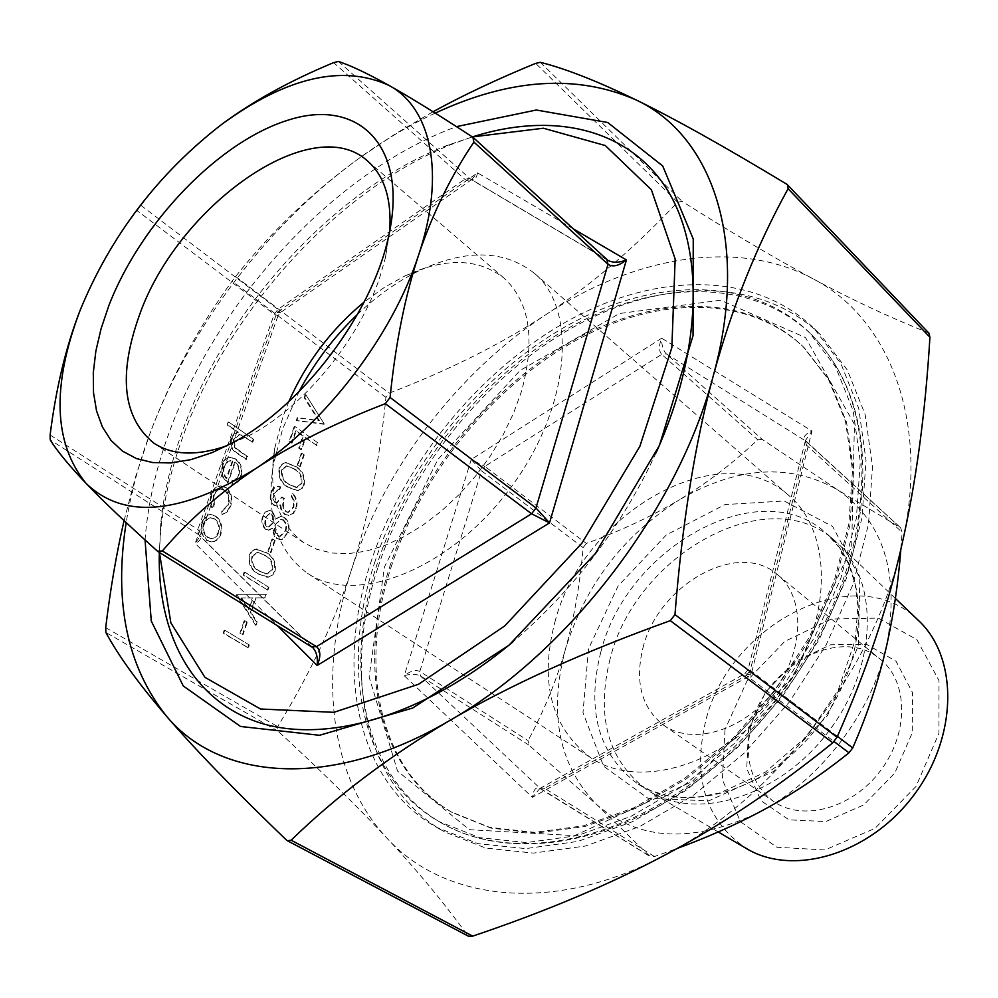 <?xml version="1.0" encoding="UTF-8"?>
<svg xmlns="http://www.w3.org/2000/svg" width="998" height="998" viewBox="0 0 998 998"><rect width="100%" height="100%" fill="white"/><g stroke="black" fill="none" stroke-linecap="round" stroke-linejoin="round"><path stroke-width="0.75" stroke-dasharray="4.99 3.74" d="M249.363 645.007L224.812 630.187L223.802 633.119L248.377 647.927L249.363 645.007L224.812 630.187M247.317 622.228L244.822 620.694L240.568 633.169L243.075 634.691L247.317 622.228L244.822 620.694M236.975 594.771L256.099 625.122L257.16 621.979L251.022 612.435L255.987 597.877L265.331 597.839L266.391 594.721L236.326 594.796L255.451 625.135L256.511 621.991L250.373 612.448L255.338 597.889L264.682 597.864L265.742 594.746L236.326 594.796M275.111 540.542L272.679 538.945L268.549 551.058L270.994 552.643L275.111 540.542L272.679 538.945M266.329 529.339L268.924 530.15L272.841 528.167L274.961 536.3L277.07 538.384L280.775 539.569L282.758 539.219L288.148 532.645C290.119 526.258 288.896 521.143 284.48 517.276L281.174 516.24L275.922 519.122L272.466 511.201L269.597 510.377L265.755 512.111L263.198 516.315C261.651 521.717 262.699 526.058 266.329 529.339L268.275 530.188L272.192 528.204L274.313 536.338L276.421 538.421L280.126 539.594L282.11 539.257L287.499 532.683C289.47 526.308 288.247 521.181 283.831 517.326L280.525 516.278L275.273 519.16L271.818 511.25L268.949 510.427L265.106 512.161L262.549 516.353C261.002 521.754 262.05 526.096 265.68 529.377M273.976 493.673L278.729 489.606L279.839 489.644L280.8 486.862L277.943 486.388L275.124 487.199L271.556 491.989C269.959 497.428 270.969 501.844 274.6 505.25L277.519 506.198L280.7 504.888L281.561 509.604L285.104 514.269L288.884 515.417L293.35 513.508L296.269 508.618C297.978 502.693 296.855 497.703 292.913 493.661L291.965 496.43L294.36 501.033L293.874 507.059L288.534 512.323L286.251 511.612C283.095 508.057 282.521 503.765 284.542 498.713L282.135 497.079L277.107 502.93L274.3 501.083L273.39 497.765L273.976 493.673L273.327 493.723L278.093 489.656L279.839 489.644M304.278 484.978C305.338 476.221 302.456 470.008 295.608 466.316L285.815 462.598L281.972 464.444L279.777 468.087C278.642 477.032 281.536 483.406 288.472 487.224L298.053 490.642L302.007 488.733L303.629 485.028C304.702 476.283 301.808 470.058 294.959 466.378L285.166 462.648L281.324 464.507L279.141 468.137C277.993 477.081 280.9 483.456 287.836 487.274L297.404 490.692L301.371 488.783L303.629 485.028M211.813 494.135L210.703 500.934L212.3 507.67L214.321 506.023L214.133 495.407L215.942 491.939L220.496 489.082L224.775 490.143C229.053 493.848 230.276 498.751 228.442 504.851L222.304 511.238L222.679 514.444L227.519 511.762L230.675 506.26C233.021 498.451 231.449 492.164 225.972 487.423L220.895 485.901C216.653 486.35 213.634 489.095 211.813 494.135L210.615 496.031L210.054 500.984L210.877 505.924L212.3 507.67M238.934 474.948L236.252 479.227L232.185 480.911L232.322 484.117C236.401 483.993 239.295 481.547 241.005 476.782C243.038 469.31 241.329 463.384 235.877 458.993L230.538 457.334L227.731 457.957L224.525 460.352L222.379 464.32L222.641 476.034L228.031 482.758L235.303 462.099C239.171 465.28 240.381 469.559 238.934 474.948L235.091 479.714L231.536 480.961L231.673 484.18C235.753 484.042 238.647 481.597 240.356 476.832C242.389 469.372 240.68 463.434 235.229 459.055L229.889 457.396L227.082 458.02L223.876 460.415L221.731 464.369L221.993 476.096L227.382 482.807L234.655 462.161C238.522 465.33 239.745 469.609 238.285 475.011M928.926 333.182L928.227 332.696C889.692 317.451 851.306 299.487 813.033 278.804C774.51 258.045 730.885 232.247 682.145 201.421L677.592 202.182C634.566 247.953 590.616 285.478 545.719 314.757C500.734 344.26 448.564 370.383 389.22 393.137L385.952 397.404C379.677 460.752 368.237 518.062 351.608 569.347C335.178 620.469 310.528 672.889 277.669 726.606L278.118 731.21C320.495 770.269 356.635 805.76 386.55 837.709C416.316 869.42 443.436 902.08 467.875 935.675L468.561 936.249M124.076 520.619L135.641 476.582L149.525 434.741C170.034 379.727 197.567 328.504 232.122 281.087L235.603 276.508C271.943 230.85 313.859 190.892 361.363 156.636L395.994 133.445L433.057 111.751M253.704 439.419L228.729 422.067L227.731 424.886L238.347 432.234L234.33 434.167L231.573 438.396C230.151 445.258 232.172 450.185 237.624 453.192L246.706 459.404L247.691 456.597L235.378 447.753L233.956 439.407L239.52 434.666L241.429 434.903L252.731 442.201L253.704 439.419L228.729 422.067M208.158 515.005L201.933 522.029L201.783 532.957L207.197 540.38L211.925 541.827C216.104 541.602 219.098 539.07 220.882 534.229C222.991 526.52 221.294 520.445 215.78 516.003L210.828 514.481L207.509 515.055L201.284 522.066L201.134 532.994L206.549 540.417L211.277 541.864C215.456 541.64 218.45 539.107 220.234 534.267C222.342 526.557 220.645 520.482 215.131 516.053L210.179 514.519L207.509 515.055M324.225 423.913L305.775 394.659L304.777 397.541L319.36 420.632L297.853 417.675L296.855 420.595L324.225 423.913L305.775 394.659M317.826 442.813L294.847 426.433L289.744 441.291L292.127 442.975L296.281 430.862L303.404 435.914L299.275 448.002L301.646 449.674L305.762 437.598L316.902 445.52L317.826 442.813L294.847 426.433M304.253 454.901L301.895 453.242L297.891 464.993L300.261 466.64L304.253 454.901L301.895 453.242M275.111 571.13C276.221 562.186 273.252 555.973 266.204 552.505L255.937 549.137L252.344 550.983L249.912 554.938C248.739 564.082 251.721 570.457 258.856 574.062L268.761 577.143L273.09 574.723L274.462 571.168C275.573 562.223 272.604 556.011 265.555 552.53L255.288 549.174L251.696 551.008L249.263 554.963C248.09 564.12 251.072 570.482 258.208 574.087L268.113 577.168L271.905 575.297L274.462 571.168M268.874 587.373L244.772 572.091L243.786 574.973L267.913 590.23L268.874 587.373L244.772 572.091M748.525 729.95L765.578 692.101L794.645 661.861L830.511 644.795L866.626 644.371L896.042 661.237L912.571 692.699L912.284 732.744L894.807 773.051L863.707 804.924L825.733 821.566L789.006 819.832L760.963 800.695L746.741 768.56L748.525 729.95M724.997 729.55L722.402 779.7L740.541 821.791L776.893 847.24L824.959 849.959L875.009 828.34L916.064 786.374L938.968 733.206L938.993 680.611L916.925 639.668L878.252 618.099L831.209 619.047L784.777 641.402L747.19 680.574L724.997 729.55M389.731 566.802C419.347 474.973 489.145 388.185 571.53 341.366C653.752 295.071 746.255 292.688 802.991 346.493L828.565 379.564L845.481 421.243L852.504 470.083L848.849 524.087L834.278 580.761L809.203 637.335L774.722 690.878L732.582 738.632L684.965 778.153L634.391 807.607L583.431 825.82L534.516 832.344L489.806 827.417L451.034 811.798C377.207 769.196 357.247 666.115 389.731 566.802M374.475 563.171C405.874 466.702 479.252 375.647 565.829 326.433C652.205 277.793 749.56 275.174 809.091 332.247L835.613 366.94L853.115 410.652L860.313 461.862L856.334 518.486L840.927 577.967L814.53 637.348L778.303 693.585L734.041 743.76L684.079 785.314L631.048 816.327L577.63 835.563L526.408 842.586L479.589 837.634L438.97 821.541C360.602 776.881 339.931 667.799 374.475 563.171M665.242 854.899C554.027 914.717 443.861 901.269 386.55 837.709C327.731 774.797 318.587 669.695 351.608 569.347C384.28 468.598 457.334 372.741 545.719 314.757C633.63 256.536 737.198 237.986 813.033 278.804C889.118 317.963 930.61 421.63 901.793 545.182C875.196 668.086 776.382 797.377 665.242 854.899M435.24 113.111C410.116 124.837 385.49 139.333 361.363 156.636C268.549 223.128 189.171 327.369 149.525 434.741C138.585 464.32 130.813 493.611 126.197 522.603M157.497 551.208L312.324 647.203M607.458 260.079L472.89 137.287M338.409 61.452L470.482 179.104C474.112 180.788 476.47 178.704 477.543 172.854L471.493 179.665L468.162 180.576L465.205 179.603L333.644 62.625M80.077 310.415C94.386 274.275 113.385 241.005 137.063 210.615L141.005 205.451C163.847 174.725 190.743 147.704 221.681 124.401M141.005 205.451L277.955 309.38L280.413 312.599L277.02 312.424L278.043 315.705L199.924 536.462L195.171 543.399C200.436 540.891 201.821 538.134 199.326 535.128L50.224 439.918M472.066 179.328L280.413 312.611L278.043 315.717L274.238 314.258L137.063 210.615M50.112 434.978L197.891 529.489L200.087 532.383L199.924 536.462M528.89 745.094L420.52 675.995C416.191 673.862 410.764 673.762 404.24 675.696L471.231 459.504L484.866 466.415L481.485 470.844L471.231 459.504L661.686 338.21C661.512 345.046 663.046 350.261 666.277 353.853L661.686 354.377C658.742 350.772 658.73 345.37 661.686 338.21L811.985 431.049L805.448 440.53L806.546 445.195L805.136 440.642C802.604 437.374 804.887 434.18 811.985 431.049L751.045 675.11L744.895 673.675L746.317 675.484L750.271 670.319L748.101 669.471L751.045 675.11L532.358 797.352C533.518 789.655 536.026 786.586 539.868 788.133L544.609 788.32L539.843 788.507L532.358 797.352L404.24 675.696C410.353 670.98 415.555 669.558 419.834 671.417L528.079 740.641L528.89 745.094L596.941 804.825L650.197 856.558L654.463 856.546L677.106 848.475M762.21 439.407L757.707 439.781C732.806 463.309 706.709 483.306 679.413 499.761C737.085 466.328 789.78 462.997 837.509 489.756L762.21 439.407L666.277 353.853L805.136 440.642L900.633 527.83L837.509 489.756C883.48 521.443 899.884 573.326 886.698 645.432C872.04 712.672 820.194 780.511 759.341 812.147C693.448 843.584 639.319 841.139 596.941 804.825C558.83 765.553 548.339 713.632 565.467 649.074C556.747 679.8 544.284 710.327 528.079 740.641M900.882 549.137L902.13 532.283L900.633 527.83M586.325 543.411L583.106 547.628C580 584.429 574.112 618.236 565.467 649.074C585.177 585.277 623.164 535.502 679.413 499.761C651.993 516.178 620.968 530.736 586.325 543.411L484.866 466.415L661.686 354.377L757.707 439.781M472.353 136.926L446.48 145.671C335.191 188.759 226.87 307.609 182.397 431.261C170.982 462.61 163.772 493.324 160.765 523.401L159.393 552.468M390.929 567.613C420.507 475.821 490.268 389.083 572.627 342.302C654.825 296.044 747.315 293.711 804.051 347.516L829.625 380.587L846.554 422.254L853.589 471.081L849.947 525.06L835.401 581.709L810.339 638.246L775.895 691.764L733.78 739.481L686.187 778.976L635.626 808.392L584.678 826.594L535.789 833.105L491.078 828.153L452.306 812.547C378.479 769.945 358.482 666.876 390.929 567.613M750.97 726.706C743.909 759.216 751.382 784.079 773.35 801.294C802.28 821.978 852.13 808.592 880.411 770.83C909.053 733.33 908.367 681.721 880.598 659.516C841.164 624.511 763.794 666.202 750.97 726.706M642.887 648.189C657.757 585.028 737.959 539.456 777.467 574.623C805.361 596.866 804.7 650.609 774.236 690.516C744.134 730.686 692.587 745.955 663.595 725.172C641.627 707.819 634.728 682.158 642.887 648.189M389.731 231L385.502 257.459L379.914 276.883C359.667 338.696 305.475 405.101 251.733 434.305L227.432 445.57M288.834 401.583L282.821 417.064L274.7 448.426C267.926 491.877 277.631 523.301 303.804 542.7L316.84 549.299L331.723 553.004L348.165 553.665L365.854 551.208L384.43 545.632L403.454 536.999L422.503 525.472L441.153 511.275L458.943 494.734L475.447 476.196L490.268 456.111L503.067 434.966L513.546 413.247L521.467 391.478C535.639 339.632 529.813 301.833 503.978 278.068C478.192 258.158 445.32 257.372 405.338 275.71L384.467 287.324L364.12 302.057M159.318 552.43L160.628 531.597C163.722 500.597 171.132 468.985 182.846 436.75C228.542 309.617 339.644 187.711 454.327 143.313L472.328 136.913M656.048 452.88C622.091 526.021 574.536 588.87 513.409 641.452M145.047 539.955C147.692 505.038 155.725 469.272 169.136 432.658C217.589 298.839 335.815 170.758 456.485 126.634M370.507 563.359C402.618 464.981 477.443 372.204 565.766 322.067C653.877 272.504 753.29 269.872 814.019 328.379L840.965 363.771L858.729 408.319L866.015 460.515L861.923 518.224L846.217 578.828L819.308 639.344L782.37 696.666L737.273 747.801L686.35 790.167L632.308 821.778L577.892 841.414L525.697 848.612L477.98 843.634L436.588 827.342C356.224 781.796 335.153 670.182 370.507 563.359M377.681 568.199C342.576 674.76 363.908 786.187 444.297 831.746L485.689 848.063L533.356 853.103L585.489 846.005L639.793 826.506L693.71 795.069L744.458 752.904L789.406 701.981L826.169 644.883L852.928 584.566L868.522 524.137L872.501 466.565L865.141 414.482L847.314 369.984L820.356 334.592C759.603 276.059 660.289 278.442 572.328 327.731C484.167 377.581 409.554 470.058 377.681 568.199M357.521 314.32C377.506 295.346 398.564 280.575 420.694 269.984C466.69 248.876 504.614 249.987 534.466 273.34C578.828 310.178 569.933 409.953 509.042 489.918C448.663 570.27 355.076 605.986 307.559 573.326C276.97 550.946 265.568 514.756 273.365 464.756L282.534 429.302L298.839 391.902M554.9 622.028C582.358 513.122 721.105 432.92 789.094 495.732C834.49 533.868 832.569 625.484 779.787 694.708C727.542 764.343 639.905 791.127 590.853 757.819C551.233 727.592 539.244 682.333 554.9 622.028M918.759 620.768C856.396 557.208 726.756 624.249 705.087 723.637C692.637 779.401 706.422 821.042 746.454 848.562M610.065 659.067C595.818 716.726 608.019 760.251 646.679 789.655L650.309 791.913C698.75 821.342 780.274 795.83 828.515 731.571C877.217 667.662 879.587 582.271 838.083 543.673L834.927 540.779C768.535 479.589 635.115 554.701 610.065 659.067M228.08 422.142L227.082 424.948L237.699 432.309L233.682 434.23L230.925 438.459C229.503 445.32 231.524 450.248 236.975 453.254L246.057 459.454L247.042 456.647L234.73 447.815L233.307 439.482L238.871 434.729L240.78 434.978L252.731 442.201M252.082 442.264L253.068 439.482M240.78 434.978L241.429 434.903M233.307 439.482L233.956 439.407M234.73 447.815L235.378 447.753M247.042 456.647L247.691 456.597M246.057 459.454L246.706 459.404M230.925 438.459L231.573 438.396M237.699 432.309L238.347 432.234M227.082 424.948L227.731 424.886M232.347 460.964L226.159 478.479C223.178 474.898 222.417 470.744 223.901 466.016L227.706 461.213L232.996 460.901L226.808 478.429C223.814 474.848 223.065 470.694 224.55 465.954L228.355 461.151L232.996 460.901M231.536 480.961L232.185 480.911M234.655 462.161L235.303 462.099M227.382 482.807L228.031 482.758M221.993 476.096L222.641 476.034M221.731 464.369L222.379 464.32M228.293 457.633L228.941 457.571M235.229 459.055L235.877 458.993M240.356 476.832L241.005 476.782M231.673 484.18L232.322 484.117M226.159 478.479L226.808 478.429M223.901 466.016L224.55 465.954M227.706 461.213L228.355 461.151M211.651 507.708L213.672 506.061L213.485 495.457L214.857 492.613L219.211 489.269L224.126 490.193C228.405 493.898 229.627 498.8 227.793 504.901L221.656 511.288L222.03 514.481L226.87 511.812L230.027 506.31C232.372 498.501 230.8 492.214 225.336 487.473L225.972 487.423M225.336 487.473L220.246 485.951C216.005 486.4 212.986 489.157 211.164 494.185M230.027 506.31L230.675 506.26M222.03 514.481L222.679 514.444M221.656 511.288L222.304 511.238M227.793 504.901L228.442 504.851M224.126 490.193L224.775 490.143M213.485 495.457L214.133 495.407M213.672 506.061L214.321 506.023M203.555 523.513L205.351 520.295L207.996 518.336L210.416 517.787L214.133 518.935C218.325 522.303 219.61 526.932 218.001 532.82L216.242 536.038L213.659 538.097L211.227 538.621L207.584 537.523C203.343 534.155 201.995 529.489 203.555 523.513L208.644 518.299L211.065 517.737L214.782 518.898C218.974 522.266 220.259 526.894 218.649 532.77L216.89 536.001L214.308 538.059L211.875 538.583L208.233 537.485C203.991 534.117 202.644 529.439 204.203 523.463M201.284 522.066L201.933 522.029M215.131 516.053L215.78 516.003M220.234 534.267L220.882 534.229M206.549 540.417L207.197 540.38M201.134 532.994L201.783 532.957M207.584 537.523L208.233 537.485M214.133 518.935L214.782 518.898M218.001 532.82L218.649 532.77M305.126 394.734L304.128 397.616L318.711 420.707L297.204 417.75L296.206 420.657L324.088 424.3M296.206 420.657L296.855 420.595M297.204 417.75L297.853 417.675M318.711 420.707L319.36 420.632M304.128 397.616L304.777 397.541M294.198 426.508L289.096 441.353L291.478 443.037L295.645 430.924L302.756 435.976L298.627 448.065L300.997 449.736L305.114 437.66L316.902 445.52M316.254 445.582L317.177 442.875M305.114 437.66L305.762 437.598M300.997 449.736L301.646 449.674M298.627 448.065L299.275 448.002M302.756 435.976L303.404 435.914M295.645 430.924L296.281 430.862M291.478 443.037L292.127 442.975M289.096 441.353L289.744 441.291M301.246 453.304L297.242 465.043L300.261 466.64M299.612 466.702L303.617 454.963M297.242 465.043L297.891 464.993M294.011 469.122C299.425 471.842 301.833 476.632 301.234 483.481L296.456 487.461L288.771 484.492C283.37 481.647 280.949 476.782 281.523 469.896L286.451 465.891L294.659 469.06C300.074 471.78 302.481 476.57 301.883 483.431L297.105 487.411L289.408 484.442C284.018 481.597 281.598 476.732 282.16 469.846L287.087 465.841L294.659 469.06M294.959 466.378L295.608 466.316M287.836 487.274L288.472 487.224M279.141 468.137L279.777 468.087M281.523 469.896L282.16 469.846M301.234 483.481L301.883 483.431M295.021 487.336L295.67 487.286M288.771 484.492L289.408 484.442M279.191 489.694L280.151 486.912L276.134 486.575L273.003 488.421L270.907 492.039C269.31 497.478 270.321 501.894 273.951 505.3L276.87 506.236L280.051 504.926L280.912 509.654L284.455 514.307L288.235 515.467L292.701 513.546L295.633 508.668C297.329 502.73 296.219 497.752 292.264 493.711L291.316 496.48L293.724 501.083L293.225 507.096L287.886 512.373L285.603 511.662C282.446 508.107 281.873 503.803 283.894 498.763L281.486 497.129L276.458 502.98L275.548 502.443M274.899 502.493L272.816 498.513L273.327 493.723M281.486 497.129L282.135 497.079M283.894 498.763L284.542 498.713M285.603 511.662L286.251 511.612M293.225 507.096L293.874 507.059M293.724 501.083L294.36 501.033M291.316 496.48L291.965 496.43M292.264 493.711L292.913 493.661M295.633 508.668L296.269 508.618M284.455 514.307L285.104 514.269M280.912 509.654L281.561 509.604M280.051 504.926L280.7 504.888M273.951 505.3L274.6 505.25M270.907 492.039L271.556 491.989M280.151 486.912L280.8 486.862M265.056 517.825L269.31 513.583L271.356 514.457L272.679 516.739L272.641 523.002L268.312 526.994L266.117 526.146L264.807 523.925L265.056 517.825L269.947 513.533L272.005 514.407L273.327 516.69L273.29 522.964L268.961 526.956L266.765 526.096L265.456 523.875L265.705 517.787M275.049 524.686L280.613 519.447L282.958 520.158C285.89 523.014 286.601 526.67 285.079 531.111L279.739 536.338L277.419 535.627C274.512 532.795 273.726 529.152 275.049 524.686L281.261 519.397L283.607 520.12C286.538 522.977 287.249 526.632 285.727 531.073L280.388 536.3L278.068 535.589C275.161 532.757 274.375 529.115 275.697 524.636M272.192 528.204L272.841 528.167M262.549 516.353L263.198 516.315M271.818 511.25L272.466 511.201M275.273 519.16L275.922 519.122M283.831 517.326L284.48 517.276M287.499 532.683L288.148 532.645M282.11 539.257L282.758 539.219M276.421 538.421L277.07 538.384M266.566 526.507L267.214 526.457M270.882 514.082L271.531 514.032M272.641 523.002L273.29 522.964M277.419 535.627L278.068 535.589M282.958 520.158L283.607 520.12M285.079 531.111L285.727 531.073M272.03 538.982L267.901 551.096L270.994 552.643M270.346 552.68L274.462 540.579M267.901 551.096L268.549 551.058M264.582 555.362C270.146 557.919 272.629 562.697 272.005 569.696L266.666 573.95L259.168 571.218C253.617 568.548 251.134 563.695 251.721 556.659L257.16 552.368L265.231 555.337C270.795 557.882 273.265 562.66 272.654 569.671L267.314 573.925L259.817 571.193C254.265 568.523 251.783 563.67 252.369 556.622L257.808 552.343L265.231 555.337M265.555 552.53L266.204 552.505M258.208 574.087L258.856 574.062M249.263 554.963L249.912 554.938M251.721 556.659L252.369 556.622M272.005 569.696L272.654 569.671M265.605 573.875L266.254 573.838M259.168 571.218L259.817 571.193M244.123 572.116L243.138 574.998L267.913 590.23M267.264 590.255L268.225 587.398M243.138 574.998L243.786 574.973M241.042 597.939L252.319 597.902L248.402 609.391L241.042 597.939L252.968 597.889L249.051 609.379L241.691 597.914M236.189 595.207L236.838 595.182M265.742 594.746L266.391 594.721M264.682 597.864L265.331 597.839M255.338 597.889L255.987 597.877M250.373 612.448L251.022 612.435M256.511 621.991L257.16 621.979M255.451 625.135L256.099 625.122M248.402 609.391L249.051 609.379M252.319 597.902L252.968 597.889M244.173 620.719L239.919 633.181L243.075 634.691M242.427 634.703L246.668 622.241M239.919 633.181L240.568 633.169M224.151 630.2L223.153 633.131L248.377 647.927M247.729 647.927L248.714 645.02M223.153 633.131L223.802 633.119M105.688 627.68L277.669 726.606M385.952 397.404L232.122 281.087M853.951 543.199C831.384 638.97 761.162 738.358 676.469 793.797C591.627 849.186 500.909 857.319 441.553 823.026C363.172 778.353 342.401 669.334 376.87 564.793C408.194 468.399 481.498 377.444 568.024 328.33C654.351 279.764 751.669 277.232 811.199 334.318C858.442 381.86 872.689 451.495 853.951 543.199M851.693 546.368L854.438 424.312L805.511 337.586L720.631 300.211L619.421 313.509L520.133 370.433L437.81 459.542L384.417 567.039L369.123 676.981L397.553 771.08L469.334 829.675L574.623 835.638L692.238 781.521L793.348 676.469L851.693 546.368M286.264 839.904L467.875 935.675M928.227 332.696L786.536 184.081M540.342 62.313L682.145 201.421M677.592 202.182L535.677 63.373M235.603 276.508L389.22 393.137M278.118 731.21L105.875 632.47M311.638 646.716L198.253 534.292L197.891 529.489L274.238 314.258L277.955 309.38L464.781 179.253L469.497 178.355L606.834 259.58M573.239 228.829L477.543 172.854L277.02 312.424L195.171 543.399L277.107 625.397M837.434 736.349L750.271 670.319L806.546 445.195L902.13 532.283M654.463 856.546L544.609 788.32L746.317 675.484L834.091 741.589M583.106 547.628L481.485 470.844L419.834 671.417L420.52 675.995L539.868 788.133L649.798 856.247M588.508 648.812L582.982 712.734L603.615 766.239L648.064 798.325L708.755 800.87L773.413 771.516L827.467 715.628L858.442 645.756L859.814 577.854L832.644 526.47L784.179 500.984L725.01 504.576L666.277 534.978L618.086 586.013L588.508 648.812M600.721 652.442C626.07 547.715 759.865 472.029 826.257 533.231C870.705 570.507 869.732 658.668 819.395 724.673C769.583 791.065 685.015 815.99 637.048 783.368C598.401 753.952 586.288 710.302 600.721 652.442M245.695 437.848L246.344 437.773M238.684 450.934L239.333 450.871M236.975 453.254L237.624 453.192M438.97 821.541L441.553 823.026C501.932 857.843 593.136 849.635 677.842 794.545C762.41 739.368 832.332 640.541 854.862 544.883C873.699 453.005 859.153 382.808 811.199 334.318L809.091 332.247M472.141 179.266L470.482 179.104L607.944 260.403M199.326 535.128L199.887 536.562M805.436 440.605L900.994 528.104M744.895 673.675L748.101 669.471L805.436 440.53M539.831 788.507L744.895 673.687M539.906 788.482L650.185 856.558M312.836 647.665L199.313 535.115M663.595 725.172L773.35 801.294M777.467 574.623L880.598 659.516M385.502 257.459L388.072 238.609M251.733 434.305L234.293 441.902M503.978 278.068L367.563 161.002M303.804 542.7L154.041 443.287M160.765 523.401L160.628 531.597M446.48 145.671L454.327 143.313M436.588 827.342L444.297 831.746M814.019 328.379L820.356 334.592M451.034 811.798L452.306 812.547M802.991 346.493L804.051 347.516M274.7 448.426L273.365 464.756M405.338 275.71L420.694 269.984M307.559 573.326L590.853 757.819M534.466 273.34L789.094 495.732M895.381 598.426L838.083 543.673M718.248 831.945L650.309 791.913M834.927 540.779L826.257 533.231L838.906 547.066L848.649 564.07L855.086 583.93L857.893 606.148L855.373 639.556L838.233 690.017L806.871 736.299L765.454 772.128L719.708 792.973L699.61 796.828L682.096 797.39L665.666 795.244L650.571 790.516L637.048 783.368L646.679 789.655M239.52 434.666L238.871 434.729M230.538 457.334L229.889 457.396M230.463 460.602L229.814 460.652M220.895 485.901L220.246 485.951M221.144 489.008L220.496 489.07M210.828 514.481L210.179 514.519M211.925 541.827L211.277 541.864M211.065 517.737L210.416 517.787M211.875 538.583L211.227 538.621M297.429 490.679L296.78 490.729M286.401 462.548L285.765 462.61M287.087 465.841L286.451 465.891M297.105 487.411L296.456 487.461M278.729 489.606L278.093 489.656M277.107 502.93L276.458 502.98M288.534 512.323L287.886 512.373M288.884 515.417L288.235 515.467M277.519 506.198L276.87 506.236M277.943 486.388L277.294 486.438M268.924 530.15L268.275 530.188M269.597 510.377L268.949 510.427M281.174 516.24L280.525 516.278M280.775 539.569L280.126 539.594M269.947 513.533L269.31 513.583M268.961 526.956L268.312 526.994M281.261 519.397L280.613 519.447M280.388 536.3L279.739 536.338M267.402 577.243L266.753 577.268M257.234 549.012L256.586 549.05M257.808 552.343L257.16 552.368M267.314 573.925L266.666 573.95"/><path stroke-width="1.5" d="M433.057 111.751C463.322 95.134 497.54 79.017 535.677 63.373L540.342 62.313C565.592 68.65 597.465 81.175 635.938 99.862C674.186 118.45 724.386 146.519 786.536 184.081L787.597 184.917L788.096 188.734C756.858 245.283 731.971 307.409 713.47 375.086C695.095 442.613 682.27 522.453 674.972 614.581L670.319 620.669C583.468 651.881 510.053 685.09 450.061 720.319C389.944 755.711 336.962 795.68 291.129 840.216L287.399 840.74L286.264 839.904C233.981 789.593 193.986 748.275 166.292 715.953C138.435 683.443 118.3 655.611 105.875 632.47L105.688 627.68C110.441 588.633 116.566 552.942 124.076 520.619M287.399 840.74L468.561 936.261L472.69 936.136C545.008 911.76 609.192 884.677 665.242 854.899C721.117 825.371 776.955 788.008 832.781 742.799L837.035 737.248C866.252 671.143 887.833 607.121 901.793 545.182C915.964 483.007 925.333 413.708 929.924 337.249L928.926 333.182L787.597 184.917M162.35 550.946L157.497 551.208C126.946 523.788 103.131 501.183 86.078 483.394C69.174 465.667 57.223 451.183 50.224 439.918L50.112 434.978C55.988 388.16 65.968 346.643 80.077 310.415C51.509 385.814 53.518 443.474 86.078 483.394C123.764 519.659 180.314 514.731 255.738 468.598C219.897 492.663 188.772 520.108 162.35 550.946L316.478 646.654C320.695 650.397 320.932 656.672 317.152 665.491L549.524 522.915L535.988 507.982L531.572 513.783L549.524 522.915L626.42 259.929C619.172 262.773 613.009 262.923 607.944 260.403L607.458 260.079M312.324 647.203L312.836 647.665C316.553 651.881 317.988 657.819 317.152 665.491L277.107 625.397M385.34 403.666C334.954 423.077 291.753 444.721 255.738 468.598C325.884 422.753 392.775 335.004 418.686 254.777C405.051 296.044 395.52 343.599 390.081 397.454L385.34 403.666L531.572 513.783L316.478 646.654L311.638 646.716M473.888 142.09C450.934 176.06 432.533 213.622 418.686 254.777C445.782 174.114 431.361 108.108 389.133 85.491C410.602 97.53 438.534 114.795 472.89 137.287L473.888 142.09L608.019 264.308C612.784 267.352 618.922 265.892 626.42 259.929L573.239 228.829M338.409 61.452C350.872 65.569 367.775 73.59 389.133 85.491C342.414 64.072 286.601 77.046 221.681 124.401C252.768 101.272 290.094 80.688 333.644 62.625L338.409 61.452M221.681 124.401C158.021 173.702 110.815 235.703 80.077 310.415M677.106 848.475C706.596 837.646 734.004 825.533 759.341 812.147C790.304 795.693 820.181 775.92 848.986 752.804L852.716 747.926C867.574 713.894 878.901 679.738 886.698 645.432C893.46 615.404 898.188 583.306 900.882 549.137M159.393 552.468L170.87 622.889L204.927 677.33L260.503 709.004L333.931 712.322L418.486 684.279L504.714 625.958L581.834 543.274L639.855 446.368L671.854 347.628L675.159 258.993L651.382 189.77L605.312 145.546L543.374 128.231L472.353 136.926M227.432 445.57C197.217 456.198 172.754 455.437 154.041 443.287C122.791 417.913 117.951 375.111 139.52 314.894C177.831 205.763 312.137 110.092 367.563 161.002C384.342 175.698 391.74 199.026 389.731 231M108.819 305.687L101.072 328.741L95.845 351.184L93.301 372.641L93.513 392.676L96.544 410.926L102.42 426.994L111.09 440.492L122.467 451.108L136.389 458.544L152.644 462.548L170.945 462.947L190.93 459.629L212.2 452.593L234.293 441.902C302.706 405.051 371.231 314.457 388.072 238.609C409.554 147.779 360.116 97.804 289.819 119.61C219.622 140.469 140.955 222.342 108.819 305.687M364.12 302.057C331.224 329.328 306.124 362.511 288.834 401.583M126.197 522.603C113.647 601.944 127.008 666.402 166.292 715.953C219.785 780.71 331.361 790.329 450.061 720.319C568.486 652.879 679.201 507.845 713.47 375.086C750.134 241.429 712.061 135.129 635.938 99.862C576.744 74.002 509.841 78.418 435.24 113.111M472.328 136.913C549.599 112.312 623.825 126.584 664.157 184.979C704.052 243.437 704.126 346.655 656.048 452.88M513.409 641.452C424.599 716.339 325.647 744.471 258.557 722.402C191.416 699.897 157.185 632.994 159.318 552.43M456.485 126.634L536.3 110.017L607.732 122.517L662.709 165.98L693.248 239.009L693.036 335.715L659.466 445.37L595.332 553.578L508.992 645.207L412.685 708.019L319.485 735.289L240.53 726.469L183.258 685.95L151.272 621.03L145.047 539.955M298.839 391.902C314.245 362.91 333.819 337.037 357.521 314.32M718.248 831.945L746.454 848.562C793.086 876.793 869.308 854.463 913.37 795.755C957.88 737.385 958.616 657.956 918.759 620.768L895.381 598.426M472.69 936.136L291.129 840.216M670.319 620.669L832.781 742.799M837.035 737.248L674.972 614.581M788.096 188.734L929.924 337.249M606.834 259.58L608.019 264.308L535.988 507.982L390.081 397.454M852.716 747.926L837.434 736.349M834.091 741.589L848.986 752.804M158.158 551.707L312.786 647.615M607.894 260.378L473.489 137.749"/></g></svg>

